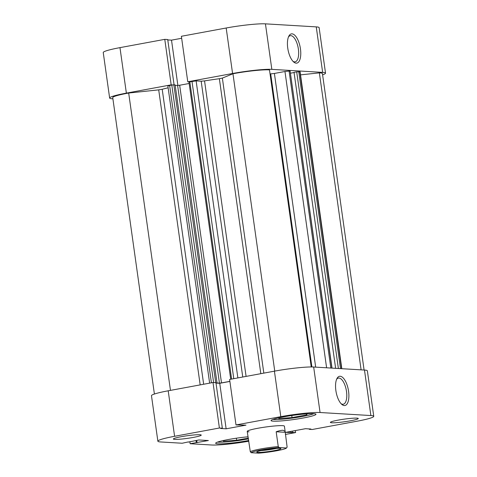 <?xml version="1.0" encoding="UTF-8"?>
<svg xmlns="http://www.w3.org/2000/svg" width="477" height="477" viewBox="0 0 477 477"><rect width="100%" height="100%" fill="white"/><g stroke="black" fill="none" stroke-linecap="round" stroke-linejoin="round"><path stroke-width="0.72" d="M311.231 366.956L269.481 69.898A26.593 2.486 172 0 0 269.04 69.863A26.593 2.486 172 0 0 232.955 73.756L222.365 78.091L263.829 373.121M274.746 371.106L232.955 73.756M364.094 370.027L322.428 73.589A26.593 2.486 172 0 0 319.852 72.898A26.593 2.486 172 0 0 319.369 72.874L300.534 74.865M361.107 369.848L319.369 72.874M260.818 373.676L219.36 78.705A70.393 6.577 172 0 0 204.55 80.887L246.084 376.401M221.501 382.906L219.438 383.126L177.605 85.461L179.668 85.24L221.501 382.906L229.878 381.361M219.438 383.126L215.98 382.918M215.956 382.769L214.435 382.602M338.384 368.494L296.694 71.86L294.035 72.349L335.635 368.327M296.694 71.86L300.099 71.783L341.824 368.697M200.173 384.885L158.71 89.861L128.683 93.033A26.593 2.486 172 0 0 112.733 97.588L154.399 394.032M158.71 89.861L162.204 89.271L203.655 384.241M168.125 87.804A70.393 6.577 172 0 0 162.204 89.271M209.63 383.138L167.868 85.973L169.627 85.461L211.418 382.81M213.607 382.554L171.798 85.061L169.627 85.461M171.798 85.061L173.861 84.84L215.693 382.506M216.963 382.584L175.131 84.918L173.861 84.84M177.605 85.461L175.19 85.311M179.668 85.24L189.154 83.487M230.719 379.239L188.946 81.984L196.125 80.893L201.175 81.191L204.55 80.887M219.36 78.705L222.365 78.091M311.892 366.962L270.703 73.893A70.393 6.577 172 0 0 270.048 73.911M270.703 73.893L274.4 73.452L315.679 367.135M326.608 367.791L284.966 71.502L274.4 73.452M284.966 71.502L289.098 71.061L330.835 368.041M331.873 368.101L290.135 71.127L289.098 71.061M290.135 71.127L332.016 368.113M294.065 72.534L290.571 73.178M170.468 390.377L128.683 93.033M274.06 450.658A12.199 1.139 -8 0 1 261.998 452.25A12.199 1.139 -8 0 1 256.799 451.934A12.199 1.139 -8 0 1 263.632 450.038A12.199 1.139 -8 0 1 280.864 448.553A12.199 1.139 -8 0 1 274.06 450.658M261.032 450.556A10.637 0.996 172 0 0 273.178 449.078A10.637 0.996 172 0 0 276.416 448.398M285.145 431.452L284.399 426.146A18.77 1.753 172 0 0 282.581 425.657A18.77 1.753 172 0 0 261.581 427.625A18.77 1.753 172 0 0 247.223 431.369L250.306 451.743A18.77 1.753 -8 0 1 278.258 446.573L276.177 431.768C279.248 430.695 281.603 430.2 283.231 430.284L285.145 431.452L287.124 447.104L286.45 448.034A17.834 1.664 172 0 0 286.48 447.986L279.164 447.545A17.834 1.664 172 0 0 261.223 449.894A17.834 1.664 172 0 0 251.212 452.715L258.528 453.15A17.834 1.664 172 0 0 276.261 450.843A17.834 1.664 172 0 0 286.45 448.034M250.306 451.743L251.212 452.715M278.258 446.573L279.164 447.545M276.177 431.768L285.043 432.299M287.744 48.123A14.859 6.207 -100.5 0 1 288.889 36.043A14.859 6.207 -100.5 0 1 295.305 35.787A14.859 6.207 -100.5 0 1 300.45 48.881A14.859 6.207 -100.5 0 1 293.689 61.998A14.859 6.207 -100.5 0 1 287.744 48.123M292.991 61.324A13.296 5.557 79.5 0 0 295.12 61.837A13.296 5.557 79.5 0 0 298.381 49.101A13.296 5.557 79.5 0 0 290.284 35.686A13.296 5.557 79.5 0 0 288.484 36.92M126.369 93.128A29.723 2.779 172 0 0 109.638 98.023L103.241 52.53A29.723 2.779 -8 0 1 119.971 47.634L126.369 93.128L171.171 84.846L172.602 84.936M109.638 98.023A29.723 2.779 172 0 0 112.518 98.799L112.906 98.822M322.601 74.817A29.723 2.779 172 0 0 325.529 73.154A29.723 2.779 172 0 0 322.649 72.385L316.251 26.885A29.723 2.779 -8 0 1 319.131 27.654L325.529 73.154M189.202 81.865L187.771 81.782L181.379 36.282L226.181 28A29.723 2.779 -8 0 1 265.439 23.85L271.836 69.35L322.649 72.385M271.836 69.35A29.723 2.779 172 0 0 232.579 73.5L226.181 28M187.771 81.782L232.579 73.5M174.087 84.852L167.719 39.525L164.774 39.352L119.971 47.634M181.659 38.273L171.511 40.151L167.773 39.925M265.439 23.85L316.251 26.885M171.171 84.846L164.774 39.352M171.511 40.151L177.879 85.461M313.836 413.678A21.9 2.045 -8 0 1 294.595 417.763A21.9 2.045 -8 0 1 273.726 419.498A21.9 2.045 -8 0 1 272.939 419.426M248.499 438.87A21.9 2.045 -8 0 1 218.329 442.161A21.9 2.045 -8 0 1 217.542 442.096M199.875 434.732A14.077 1.318 172 0 0 184.122 436.205A14.077 1.318 172 0 0 173.36 439.013A14.077 1.318 172 0 0 174.719 439.377A14.077 1.318 172 0 0 190.472 437.904A14.077 1.318 172 0 0 201.24 435.096A14.077 1.318 172 0 0 199.875 434.732M356.903 418.132A14.077 1.318 172 0 0 341.15 419.605A14.077 1.318 172 0 0 330.382 422.419A14.077 1.318 172 0 0 331.748 422.783A14.077 1.318 172 0 0 347.5 421.31A14.077 1.318 172 0 0 358.269 418.496A14.077 1.318 172 0 0 356.903 418.132M348.568 391.277A14.859 6.207 -100.5 0 1 341.806 404.389A14.859 6.207 -100.5 0 1 335.868 390.52A14.859 6.207 -100.5 0 1 337.012 378.44A14.859 6.207 -100.5 0 1 343.422 378.183A14.859 6.207 -100.5 0 1 348.568 391.277M341.115 403.721A13.296 5.557 79.5 0 0 343.237 404.228A13.296 5.557 79.5 0 0 346.505 391.492A13.296 5.557 79.5 0 0 338.402 378.082A13.296 5.557 79.5 0 0 336.601 379.316M313.777 413.678A22.681 2.117 172 0 0 288.394 416.051A22.681 2.117 172 0 0 271.049 420.577A22.681 2.117 172 0 0 273.243 421.167A22.681 2.117 172 0 0 298.626 418.794A22.681 2.117 172 0 0 315.971 414.263A22.681 2.117 172 0 0 313.777 413.678M248.034 436.789A22.681 2.117 172 0 0 215.652 443.246A22.681 2.117 172 0 0 217.852 443.837A22.681 2.117 172 0 0 248.726 440.498M247.223 431.369A18.77 1.753 172 0 0 249.042 431.858M168.202 390.8L174.594 436.294A29.723 2.779 172 0 0 157.869 441.189L151.471 395.695A29.723 2.779 -8 0 1 168.202 390.8L213.004 382.518L219.402 428.012L222.342 428.191L220.72 428.489L226.134 428.811L245.983 425.144L236.002 424.947L280.804 416.665L274.412 371.166A29.723 2.779 -8 0 1 313.669 367.016L320.061 412.516A29.723 2.779 172 0 0 280.804 416.665M222.342 428.191L215.95 382.691L213.004 382.518M229.89 381.439L219.742 383.317L216.003 383.091M236.002 424.947L229.61 379.448L274.412 371.166M285.347 434.464L295.621 432.567L285.64 432.365L305.489 428.698L310.903 429.02L309.281 429.324L312.226 429.497L357.029 421.215A29.723 2.779 172 0 0 373.759 416.32A29.723 2.779 172 0 0 370.879 415.55L364.482 370.051L313.669 367.016M364.482 370.051A29.723 2.779 -8 0 1 367.362 370.82L373.759 416.32M370.879 415.55L320.061 412.516M174.594 436.294L219.402 428.012M157.869 441.189A29.723 2.779 172 0 0 160.749 441.964L182.184 443.24L188.308 441.923M248.827 441.207A29.723 2.779 172 0 1 211.561 444.999L190.126 443.717L208.371 440.533L198.873 439.967L188.332 442.107M295.341 430.576L295.621 432.567M190.126 443.717L189.834 441.636M226.134 428.811L219.742 383.317M197.049 442.626L196.733 440.366M196.274 442.578L195.981 440.504M292.681 432.389L292.496 431.101M291.059 432.693L290.875 431.399M309.281 429.324L309.227 428.924M248.386 438.083L236.652 440.247L223.373 441.231L223.987 440.396M236.652 440.247L236.365 438.202M307.367 413.809L306.574 414.895L292.049 417.584L278.771 418.562L279.385 417.727M292.049 417.584L291.763 415.533M306.574 414.895L306.431 413.875M242.751 377.015L201.175 81.191M196.125 80.893L237.868 377.921M189.822 81.728L231.613 379.078M233.778 378.678L191.987 81.328M298.757 71.639L340.495 368.62M341.532 368.679L299.794 71.699"/></g></svg>
